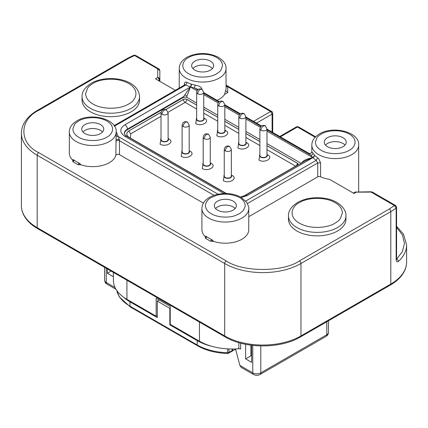<?xml version="1.0" encoding="UTF-8"?>
<svg xmlns="http://www.w3.org/2000/svg" width="428" height="428" viewBox="0 0 428 428"><rect width="100%" height="100%" fill="white"/><g stroke="black" fill="none" stroke-linecap="round" stroke-linejoin="round"><path stroke-width="0.64" d="M232.153 349.007L232.153 350.575A1.776 1.022 0 0 0 232.672 349.853L231.783 351.388A1.776 1.022 -120 0 0 232.153 350.575L228.959 352.421L228.226 353.314M189.192 150.726L190.112 151.164C196.126 154.347 186.688 159.794 181.178 156.322L182.098 150.726M168.118 138.56L169.033 138.998C175.047 142.176 165.615 147.628 160.099 144.156L161.019 138.56M231.35 175.063L232.265 175.501C238.278 178.685 228.846 184.131 223.336 180.659L224.251 175.063M224.823 130.155L225.743 130.594C231.757 133.771 222.319 139.223 216.809 135.751L217.729 130.155M203.749 117.984L204.664 118.428C210.678 121.606 201.246 127.057 195.735 123.585L196.65 117.984M245.902 142.326L246.822 142.765C252.83 145.943 243.398 151.394 237.888 147.922L238.808 142.326M266.981 154.492L267.901 154.931C273.909 158.114 264.477 163.56 258.967 160.088L259.882 154.492M210.271 162.897L211.191 163.336C217.199 166.513 207.767 171.965 202.257 168.493L203.177 162.897M135.596 55.405L134.627 55.121L134.531 55.506L135.596 55.405L159.029 69.026M395.574 205.504L394.439 205.563L371.253 192.177L371.253 191.819M396.569 226.251L403.567 234.276L406.6 244.955A53.939 31.142 180 0 1 398.677 261.203C397.152 262.316 396.312 261.882 396.157 259.892L396.569 259.17L396.569 207.302L396.157 208.029L394.439 205.563L389.298 209.025L299.466 260.893C282.978 272.299 242.681 272.299 226.193 260.893L38.702 152.641C18.939 143.123 18.939 119.861 38.702 110.344L128.534 58.476L134.531 55.506L133.702 55.287L134.627 55.121M78.704 120.974L79.207 120.691C82.968 118.064 96.883 115.228 107.053 121.119C116.892 127.196 111.494 135.125 106.807 137.201L106.299 137.484C99.296 141.631 85.252 141.561 78.452 137.056C74.895 134.927 73.033 132.247 72.878 129.026L74.52 124.516C74.627 123.965 76.018 122.788 78.704 120.974M216.712 73.744L216.204 74.028C212.443 76.66 198.528 79.496 188.357 73.6C178.519 67.528 183.917 59.599 188.609 57.523L189.112 57.24C196.115 53.093 210.159 53.158 216.959 57.668C220.516 59.797 222.378 62.472 222.533 65.698L220.891 70.203C220.784 70.754 219.393 71.936 216.712 73.744M159.671 69.941A2.129 1.605 144.3 0 0 159.451 69.395L159.853 70.636L159.853 79.292L159.227 80.164L158.949 78.998L157.723 77.554A2.129 1.739 -0 0 1 159.227 78.062L159.853 79.292L159.853 81.368L159.853 70.636L157.723 68.897L158.788 68.79L159.451 69.395A2.129 1.605 144.3 0 0 157.723 68.897L134.531 55.506M321.193 134.071L321.701 133.787C325.462 131.155 339.377 128.32 349.548 134.215C359.386 140.293 353.988 148.222 349.296 150.298L348.793 150.581C341.79 154.727 327.746 154.658 320.947 150.153C317.389 148.018 315.527 145.343 315.372 142.123L317.014 137.613C317.121 137.062 318.512 135.885 321.193 134.071M239.391 213.749L234.822 215.723C229.777 217.686 216.852 218.243 209.42 212.502C201.995 206.756 206.59 199.758 211.288 197.522L215.862 195.553C220.233 194.184 224.93 193.825 229.959 194.473C235.994 195.708 239.766 197.142 241.274 198.779C244.067 200.909 245.362 203.498 245.153 206.542L243.281 210.576L239.391 213.749M92.978 83.439L93.502 83.144C98.221 79.795 115.876 76.114 128.865 83.588C141.427 91.298 134.553 101.383 128.609 104.009L128.09 104.304C118.786 109.809 101.292 109.391 92.721 103.86C88.184 101.169 85.809 97.766 85.6 93.662L87.67 87.943C88.853 86.649 88.532 86.338 92.978 83.439M335.022 223.181L334.498 223.475C329.779 226.824 312.124 230.505 299.135 223.031C286.573 215.321 293.447 205.237 299.391 202.61L299.91 202.316C309.214 196.81 326.708 197.228 335.279 202.76C339.816 205.451 342.191 208.853 342.4 212.957L340.33 218.676C339.147 219.971 339.468 220.281 335.022 223.181M226.08 85.247L227.701 86.756L270.582 111.515L271.646 111.408C271.999 111.371 272.352 111.986 272.711 113.254A2.129 1.739 180 0 0 270.582 111.515L272.09 114.121L272.09 132.092M210.271 163.887A3.547 2.049 180 0 1 208.083 165.78A3.547 2.049 180 0 1 204.215 165.336A3.547 2.049 180 0 1 203.177 163.887L203.177 137.228A3.547 2.049 180 0 0 204.215 138.677A3.547 2.049 180 0 0 208.083 139.121A3.547 2.049 180 0 0 210.271 137.228L210.271 163.887M266.981 155.482A3.547 2.049 180 0 1 264.788 157.376A3.547 2.049 180 0 1 260.925 156.932A3.547 2.049 180 0 1 259.882 155.482L259.882 128.828A3.547 2.049 180 0 0 260.925 130.273A3.547 2.049 180 0 0 264.788 130.717A3.547 2.049 180 0 0 266.981 128.828L266.981 155.482M245.902 143.316A3.547 2.049 180 0 1 243.714 145.204A3.547 2.049 180 0 1 239.846 144.76A3.547 2.049 180 0 1 238.808 143.316L238.808 116.657A3.547 2.049 180 0 0 239.846 118.107A3.547 2.049 180 0 0 243.714 118.551A3.547 2.049 180 0 0 245.902 116.657L245.902 143.316M203.749 118.973A3.547 2.049 180 0 1 201.556 120.867A3.547 2.049 180 0 1 197.688 120.423A3.547 2.049 180 0 1 196.65 118.973L196.65 92.32A3.547 2.049 180 0 0 197.688 93.769A3.547 2.049 180 0 0 201.556 94.213A3.547 2.049 180 0 0 203.749 92.32L203.749 118.973M224.823 131.145A3.547 2.049 180 0 1 222.635 133.038A3.547 2.049 180 0 1 218.767 132.594A3.547 2.049 180 0 1 217.729 131.145L217.729 104.486A3.547 2.049 180 0 0 218.767 105.935A3.547 2.049 180 0 0 222.635 106.379A3.547 2.049 180 0 0 224.823 104.486L224.823 131.145M231.35 176.052A3.547 2.049 180 0 1 229.157 177.946A3.547 2.049 180 0 1 225.294 177.502A3.547 2.049 180 0 1 224.251 176.052L224.251 149.399A3.547 2.049 180 0 0 225.294 150.849A3.547 2.049 180 0 0 229.157 151.293A3.547 2.049 180 0 0 231.35 149.399L231.35 176.052M168.118 139.549A3.547 2.049 180 0 1 165.925 141.438A3.547 2.049 180 0 1 162.057 140.994A3.547 2.049 180 0 1 161.019 139.549L161.019 112.89A3.547 2.049 180 0 0 162.057 114.34A3.547 2.049 180 0 0 165.925 114.784A3.547 2.049 180 0 0 168.118 112.89L168.118 139.549M189.192 151.715A3.547 2.049 180 0 1 187.004 153.609A3.547 2.049 180 0 1 183.136 153.165A3.547 2.049 180 0 1 182.098 151.715L182.098 125.062A3.547 2.049 180 0 0 183.136 126.506A3.547 2.049 180 0 0 187.004 126.95A3.547 2.049 180 0 0 189.192 125.062L189.192 151.715M182.098 150.779A3.905 2.252 0 0 0 181.739 151.715A3.905 2.252 0 0 0 182.884 153.31A3.905 2.252 0 0 0 187.138 153.796A3.905 2.252 0 0 0 189.551 151.715A3.905 2.252 0 0 0 189.192 150.779M161.019 138.608A3.905 2.252 0 0 0 160.666 139.549A3.905 2.252 0 0 0 161.805 141.138A3.905 2.252 0 0 0 166.064 141.631A3.905 2.252 0 0 0 168.471 139.549A3.905 2.252 0 0 0 168.118 138.608M224.251 175.116A3.905 2.252 0 0 0 223.898 176.052A3.905 2.252 0 0 0 225.042 177.647A3.905 2.252 0 0 0 229.296 178.139A3.905 2.252 0 0 0 231.703 176.052A3.905 2.252 0 0 0 231.35 175.116M217.729 130.208A3.905 2.252 0 0 0 217.376 131.145A3.905 2.252 0 0 0 218.515 132.739A3.905 2.252 0 0 0 222.769 133.226A3.905 2.252 0 0 0 225.181 131.145A3.905 2.252 0 0 0 224.823 130.208M196.65 118.037A3.905 2.252 0 0 0 196.297 118.973A3.905 2.252 0 0 0 197.436 120.568A3.905 2.252 0 0 0 201.695 121.06A3.905 2.252 0 0 0 204.103 118.973A3.905 2.252 0 0 0 203.749 118.037M238.808 142.374A3.905 2.252 0 0 0 238.45 143.316A3.905 2.252 0 0 0 239.594 144.905A3.905 2.252 0 0 0 243.848 145.397A3.905 2.252 0 0 0 246.261 143.316A3.905 2.252 0 0 0 245.902 142.374M259.882 154.545A3.905 2.252 0 0 0 259.529 155.482A3.905 2.252 0 0 0 260.673 157.076A3.905 2.252 0 0 0 264.927 157.563A3.905 2.252 0 0 0 267.334 155.482A3.905 2.252 0 0 0 266.981 154.545M203.177 162.945A3.905 2.252 0 0 0 202.819 163.887A3.905 2.252 0 0 0 203.963 165.481A3.905 2.252 0 0 0 208.217 165.968A3.905 2.252 0 0 0 210.624 163.887A3.905 2.252 0 0 0 210.271 162.945M69.331 131.984L69.331 153.138A23.422 13.519 0 0 0 72.471 159.895L73.188 159.671L73.996 160.072A23.422 13.519 0 0 0 76.195 161.538A23.422 13.519 0 0 0 78.725 162.806L81.042 164.844A23.422 13.519 0 0 0 115.865 155.327L116.175 131.984A23.422 13.519 180 0 1 108.717 141.877A23.422 13.519 180 0 1 76.195 141.545A23.422 13.519 180 0 1 69.331 131.984C69.336 127.469 72.064 123.628 77.527 120.466C92.175 112.291 117.4 119.53 116.175 131.984M184.826 84.776L184.398 84.246C184.457 82.706 185.024 81.983 186.1 82.08L187.09 82.401A23.422 13.519 0 0 0 191.407 84.161A23.422 13.519 0 0 0 191.519 84.193A23.422 13.519 0 0 0 195.184 85.113C199.528 85.905 201.775 87.296 201.914 89.292M224.566 94.465L227.717 92.56L225.631 90.581L224.566 94.465A23.422 13.519 180 0 1 217.087 100.334M248.764 216.686L317.736 176.86L317.736 162.956L316.158 160.393L317.747 157.836L318.683 158.633L320.577 162.865L320.577 176.775A23.422 13.519 0 0 0 329.565 179.348L354.015 193.467L356.251 192.177A2.129 1.23 -120 0 0 355.187 192.07L353.394 193.108M211.314 239.354L213.631 241.397L210.469 241.173L205.445 238.273A1.418 0.926 127.7 0 0 206.585 236.625A23.422 13.519 0 0 0 208.778 238.086A23.422 13.519 0 0 0 211.314 239.354A1.418 0.696 -66.7 0 1 210.469 241.173M248.764 208.532C249.235 208.249 248.566 206.173 246.742 202.3L240.723 197.099C232.725 193.156 224.085 192.477 214.803 195.066C210.892 196.286 207.741 198.121 205.349 200.571C203.118 202.915 201.973 205.574 201.92 208.532A23.422 13.519 180 0 0 208.778 218.098A23.422 13.519 180 0 0 236.513 220.42A23.422 13.519 180 0 0 248.764 208.532L248.764 229.686A23.422 13.519 180 0 1 237.053 241.397A23.422 13.519 180 0 1 213.631 241.397M139.539 100.099A28.746 16.596 180 0 1 121.793 115.432A28.746 16.596 180 0 1 90.469 111.831A28.746 16.596 180 0 1 82.053 100.099L82.053 96.621A28.746 16.596 180 0 0 90.469 108.359A28.746 16.596 180 0 0 130.524 108.691A28.746 16.596 180 0 0 139.539 96.621L139.539 100.099M345.947 215.792L345.947 219.27A28.746 16.596 180 0 1 328.206 234.603A28.746 16.596 180 0 1 296.882 231.002A28.746 16.596 180 0 1 288.461 219.27L288.461 215.792A28.746 16.596 180 0 0 296.882 227.525A28.746 16.596 180 0 0 336.938 227.862A28.746 16.596 180 0 0 345.947 215.792C346.648 208.907 337.81 200.432 325.965 198.533C315.682 196.736 306.432 197.923 298.214 202.096C291.484 206.243 288.231 210.806 288.461 215.792M84.974 133.579A11 6.35 180 0 1 81.753 129.085A11 6.35 180 0 1 88.543 123.221A11 6.35 180 0 1 100.532 124.596A11 6.35 180 0 1 103.753 129.085A11 6.35 180 0 1 96.963 134.954A11 6.35 180 0 1 84.974 133.579M102.543 131.984A11 6.35 0 0 0 100.532 130.39A11 6.35 0 0 0 82.962 131.984M194.879 70.122A11 6.35 180 0 1 191.658 65.634A11 6.35 180 0 1 198.448 59.765A11 6.35 180 0 1 210.437 61.145A11 6.35 180 0 1 213.658 65.634A11 6.35 180 0 1 206.868 71.503A11 6.35 180 0 1 194.879 70.122M212.449 68.534A11 6.35 0 0 0 210.437 66.939A11 6.35 0 0 0 192.868 68.534M327.468 146.676A11 6.35 180 0 1 324.247 142.182A11 6.35 180 0 1 331.037 136.318A11 6.35 180 0 1 343.026 137.693A11 6.35 180 0 1 346.247 142.182A11 6.35 180 0 1 339.458 148.051A11 6.35 180 0 1 327.468 146.676M345.038 145.081A11 6.35 0 0 0 343.026 143.487A11 6.35 0 0 0 325.457 145.081M217.563 210.127A11 6.35 180 0 1 214.342 205.638A11 6.35 180 0 1 221.132 199.769A11 6.35 180 0 1 233.121 201.144A11 6.35 180 0 1 236.342 205.638A11 6.35 180 0 1 229.552 211.507A11 6.35 180 0 1 217.563 210.127M235.133 208.532A11 6.35 0 0 0 233.121 206.938A11 6.35 0 0 0 215.552 208.532M250.888 345.171L250.888 355.839L245.619 358.883L251.637 362.361L251.637 345.268M240.659 343.154L240.659 349.066A2.129 1.23 0 0 0 238.84 348.718L238.84 342.646M157.29 315.564L156.161 316.217L156.161 298.252L170.216 306.368L170.216 324.333L199.448 341.207A46.133 26.632 0 0 0 238.84 348.718M251.386 355.55L250.888 355.839M111.125 271.09L107.358 273.262L107.358 268.912M113.377 272.39L113.377 276.739L107.358 273.262M113.42 272.411L113.42 280.506A46.133 26.632 0 0 0 126.929 299.343L156.161 316.217M252.766 345.401L252.766 372.863A3.547 2.049 -60 0 0 253.504 374.489L241.199 367.385L239.841 365.4L235.561 348.932M245.619 344.299L245.619 358.883M124.334 133.675A10.646 6.147 180 0 1 127.432 129.695L183.05 97.584L184.217 97.124L186.597 97.21L190.401 86.97L185.677 85.06L187.09 82.401M127.432 129.695L127.432 129.117L183.505 96.739L190.401 86.97L191.407 84.161M184.907 94.77L187.036 96.204M301.13 163.336L301.874 162.506C303.736 160.243 307.39 158.627 312.847 157.665L305.683 160.602L245.597 195.291A3.547 2.049 60 0 1 247.373 195.468L241.451 197.517M315.586 136.778L298.498 126.913L297.433 127.014L280.367 136.869M198.132 89.436L194.505 88.018L195.184 85.113M266.981 129.861L311.033 155.294L308.775 153.272L266.981 129.144M301.039 163.282L266.981 143.621M259.882 139.523L245.902 131.45M238.808 127.351L224.823 119.284M217.729 115.186L203.749 107.112M196.65 103.014L186.597 97.21M245.758 201.037L316.158 160.393L312.772 157.6L311.033 155.294A2.129 1.648 149.7 0 0 313.05 153.165A23.422 13.519 0 0 0 314.644 155.278A23.422 13.519 0 0 0 314.703 155.343A23.422 13.519 0 0 0 317.747 157.836M197.661 89.837L194.505 88.018L190.401 86.97L124.923 124.773A3.547 2.049 60 0 1 127.432 129.117A10.646 6.147 180 0 0 124.313 133.461C123.997 133.862 124.794 134.767 126.693 136.184L226 193.52M116.165 131.583L119.375 139.587L119.471 140.748L214.005 195.323M247.373 195.468L312.847 157.665L314.703 155.343M311.846 151.924L313.05 153.165M356.251 192.177L372.317 192.07L395.504 205.461A2.129 1.739 120 0 1 396.141 207.762M227.717 92.56L227.701 86.756A2.129 1.701 -19.3 0 1 226.08 86.301M114.442 126.185L185.677 85.06L184.612 84.953L114.094 125.666M218.114 194.221L118.251 136.564C117.058 136.569 116.352 136.013 116.127 134.906M81.042 164.844L77.88 164.62L72.862 161.725A1.418 0.926 127.7 0 0 73.996 160.072M79.881 163.533L79.1 164.598M203.423 203.123L119.471 154.652A2.129 1.23 0 0 0 117.315 154.353A2.129 1.23 0 0 0 115.865 155.327M205.445 238.273L205.777 236.219L206.585 236.625M205.488 237.567L205.06 236.449L205.777 236.219M212.47 240.081L211.689 241.146M201.92 208.532L201.92 229.686A23.422 13.519 0 0 0 205.06 236.449M320.577 176.775A2.129 1.23 0 0 0 317.736 176.86M175.336 90.308L155.482 78.848L157.723 77.554L157.723 68.897M72.862 161.725L72.899 161.019A1.418 1.22 102.2 0 0 73.188 159.671M72.899 161.019L72.471 159.895M78.725 162.806A1.418 0.696 -66.7 0 1 77.88 164.62M398.677 261.203L396.858 258.828L396.569 259.154M161.019 116.33L130.893 133.723L130.299 138.019M226.449 193.531L129.186 137.372A8.164 4.713 180 0 1 126.795 134.044A8.164 4.713 180 0 1 129.186 130.711L161.067 112.302M165.807 109.568L183.441 99.387A2.413 1.391 180 0 1 186.854 99.387L196.65 105.042M203.749 109.14L217.729 117.213M224.823 121.311L238.808 129.379M245.902 133.477L259.882 141.55M266.981 145.648L297.364 163.186A2.413 1.391 180 0 1 298.07 164.17A2.413 1.391 180 0 1 297.364 165.16L243.58 196.206M227.701 353.143L227.621 352.72A1.776 1.022 0 0 0 228.343 352.651A1.776 1.022 0 0 0 228.959 352.421L228.959 348.948M251.637 355.652L250.888 355.352M123.451 297.091A45.957 26.531 0 0 0 129.941 301.804L157.29 317.592L157.29 301.077L169.836 308.32L169.836 324.836L197.19 340.629A45.957 26.531 0 0 0 211.983 346.354M159.173 299.991L157.29 301.077M170.216 308.106L169.836 308.32M170.467 324.478L169.836 324.836M228.343 352.651A1.776 0.524 77.4 0 1 228.092 353.426L235.635 349.227M181.745 151.747A3.905 2.252 0 0 0 181.739 151.774A3.905 2.252 0 0 0 182.884 153.368A3.905 2.252 0 0 0 187.138 153.855A3.905 2.252 0 0 0 189.551 151.774A3.905 2.252 0 0 0 189.551 151.747M160.666 139.576A3.905 2.252 0 0 0 160.666 139.603A3.905 2.252 0 0 0 161.805 141.197A3.905 2.252 0 0 0 166.064 141.689A3.905 2.252 0 0 0 168.471 139.603A3.905 2.252 0 0 0 168.471 139.576M223.898 176.085A3.905 2.252 0 0 0 223.898 176.111A3.905 2.252 0 0 0 225.042 177.706A3.905 2.252 0 0 0 229.296 178.192A3.905 2.252 0 0 0 231.703 176.111A3.905 2.252 0 0 0 231.703 176.085M217.376 131.171A3.905 2.252 0 0 0 217.376 131.203A3.905 2.252 0 0 0 218.515 132.798A3.905 2.252 0 0 0 222.769 133.285A3.905 2.252 0 0 0 225.181 131.203A3.905 2.252 0 0 0 225.181 131.171M196.297 119.005A3.905 2.252 0 0 0 196.297 119.032A3.905 2.252 0 0 0 197.436 120.626A3.905 2.252 0 0 0 201.695 121.113A3.905 2.252 0 0 0 204.103 119.032A3.905 2.252 0 0 0 204.103 119.005M238.45 143.343A3.905 2.252 0 0 0 238.45 143.369A3.905 2.252 0 0 0 239.594 144.964A3.905 2.252 0 0 0 243.848 145.456A3.905 2.252 0 0 0 246.261 143.369A3.905 2.252 0 0 0 246.255 143.343M259.529 155.514A3.905 2.252 0 0 0 259.529 155.541A3.905 2.252 0 0 0 260.673 157.135A3.905 2.252 0 0 0 264.927 157.622A3.905 2.252 0 0 0 267.334 155.541A3.905 2.252 0 0 0 267.334 155.514M202.819 163.913A3.905 2.252 0 0 0 202.819 163.945A3.905 2.252 0 0 0 203.963 165.534A3.905 2.252 0 0 0 208.217 166.027A3.905 2.252 0 0 0 210.624 163.945A3.905 2.252 0 0 0 210.624 163.913M226.08 68.534A23.422 13.519 180 0 1 218.622 78.426A23.422 13.519 180 0 1 186.1 78.094A23.422 13.519 180 0 1 179.236 68.534C179.337 63.879 182.066 60.038 187.432 57.01C197.586 52.35 207.767 52.366 217.97 57.058C223.234 60.418 225.904 63.788 225.989 67.18L226.08 87.943A23.422 13.519 0 0 1 225.631 90.581M159.227 78.062A2.129 0.867 129.2 0 1 158.949 78.998M318.683 154.642A23.422 13.519 180 0 1 311.825 145.081C311.83 140.566 314.559 136.725 320.021 133.563C334.664 125.388 359.895 132.627 358.669 145.081A23.422 13.519 180 0 1 351.211 154.973A23.422 13.519 180 0 1 318.683 154.642M272.711 132.45L272.711 113.254L272.09 114.121L256.527 123.109M106.23 268.26L106.23 282.464A3.547 2.049 120 0 0 106.963 284.09C105.994 282.855 105.582 284.497 104.566 280.147A5.676 3.28 0 0 0 106.23 282.464L115.068 287.568M239.841 365.4L252.766 372.863A5.676 3.28 0 0 0 260.796 372.863A3.547 2.049 60 0 1 260.064 374.489C257.875 375.597 255.687 375.597 253.504 374.489M326.056 336.387A3.547 2.049 -120 0 0 326.789 334.76A5.676 3.28 0 0 0 328.453 332.444C328.378 334.161 327.58 335.472 326.056 336.387L260.064 374.489M326.789 321.749L326.789 334.76L260.796 372.863L260.796 345.931M199.448 322.081L199.448 341.207M126.929 280.212L126.929 299.343M184.217 97.124L183.505 96.739L183.05 97.584M298.498 126.913C297.273 126.624 296.561 126.624 296.369 126.913L296.369 126.913A2.129 1.23 60 0 1 297.433 127.014L315.136 137.238M223.956 193.536L124.923 136.361A3.547 2.049 -60 0 1 126.693 136.184M124.923 136.361C119.417 132.498 119.417 128.635 124.923 124.773M203.749 93.352L218.74 102.008M224.823 105.523L239.814 114.18M245.902 117.695L260.893 126.346M191.519 84.193A2.129 0.829 107.3 0 1 190.503 87.012L197.008 90.768M203.749 94.658L218.087 102.934M224.823 106.829L239.161 115.105M245.902 118.995L260.24 127.277M266.981 131.166L312.772 157.6A2.129 1.53 136.9 0 0 314.644 155.278M253.515 121.37L270.582 111.515M158.494 80.587L159.227 80.164L159.227 81.01M320.577 162.865L317.736 162.956L247.48 203.519M119.375 139.587L115.961 139.309M119.471 154.652L119.471 140.748C117.802 140.133 116.603 140.357 115.865 141.417M184.398 85.076L184.398 84.246M396.569 258.656L396.858 258.828L402.395 251.594L404.471 243.334L402.438 234.919L396.569 227.338M396.157 259.892L396.157 208.029A53.939 31.142 180 0 1 390.801 211.635A2.129 1.23 -120 0 0 389.298 209.025M406.6 244.955L406.6 262.048A53.939 31.142 180 0 1 390.801 284.069L390.801 211.635L300.97 263.498A2.129 1.23 -120 0 0 299.466 260.893M133.702 55.287L127.469 58.374A2.129 1.23 60 0 1 128.534 58.476M127.469 58.374L37.637 110.237A2.129 1.23 60 0 1 38.702 110.344M38.702 152.641A2.129 1.23 120 0 0 37.199 155.252A53.939 31.142 180 0 1 21.4 133.231L21.4 205.665A53.939 31.142 180 0 0 37.199 227.685A2.129 1.23 120 0 0 37.637 228.664C31.656 225.203 27.242 221.078 24.401 216.29C22.416 212.882 21.411 209.34 21.4 205.665M300.531 336.911A2.129 1.23 -120 0 0 300.97 335.932A53.939 31.142 180 0 1 224.689 335.932A2.129 1.23 -60 0 0 225.128 336.911C244.923 348.89 280.736 348.89 300.531 336.911L390.363 285.048A2.129 1.23 -120 0 0 390.801 284.069L300.97 335.932L300.97 263.498A53.939 31.142 180 0 1 224.689 263.498A2.129 1.23 -60 0 1 226.193 260.893M224.689 263.498L37.199 155.252L37.199 227.685L224.689 335.932L224.689 263.498M295.604 166.171L266.981 149.645M259.882 145.547L245.902 137.479M238.808 133.381L224.823 125.308M217.729 121.21L203.749 113.136M196.65 109.044L185.147 102.399L168.06 112.264M130.893 133.723A2.413 1.391 60 0 1 129.186 130.77A8.164 4.713 0 0 0 126.795 134.071M196.65 105.101L186.854 99.446A2.413 1.391 120 0 1 185.147 102.399A2.413 1.391 60 0 1 183.441 99.446L165.871 109.589M161.056 112.366L129.186 130.711M186.854 99.387L186.854 99.446A2.413 1.391 0 0 0 183.441 99.446L183.441 99.387M296.064 165.904A2.413 1.391 120 0 0 297.364 163.245L266.981 145.707M259.882 141.609L245.902 133.536M238.808 129.438L224.823 121.365M217.729 117.272L203.749 109.199M298.07 164.202A2.413 1.391 0 0 0 297.364 163.245L297.364 163.186M189.192 125.062L187.421 121.985L185.645 122.162C184.126 123.216 183.286 124.666 183.136 126.506M168.118 112.89L166.342 109.819L164.566 109.991C163.047 111.045 162.207 112.494 162.057 114.34M231.35 149.399L229.574 146.323L227.803 146.499C226.278 147.553 225.444 149.003 225.294 150.849M224.823 104.486L223.052 101.415L221.276 101.591C219.757 102.645 218.917 104.09 218.767 105.935M203.749 92.32L201.973 89.243L200.197 89.42C198.678 90.474 197.838 91.924 197.688 93.769M245.902 116.657L244.131 113.586L242.355 113.762C240.83 114.811 239.996 116.261 239.846 118.107M266.981 128.828L265.205 125.752L263.434 125.928C261.909 126.982 261.075 128.432 260.925 130.273M210.271 137.228L208.495 134.157L206.724 134.333C205.199 135.382 204.365 136.832 204.215 138.677M227.621 348.884L227.621 352.72A45.957 26.531 180 0 1 197.19 344.973L197.19 340.629M116.801 290.521A45.957 26.531 0 0 0 129.941 306.148A1.776 1.022 120 0 0 130.31 306.962L119.353 296.952L116.769 290.478M129.941 301.804L129.941 306.148L197.19 344.973A1.776 1.022 120 0 0 197.554 345.787L130.31 306.962M396.569 207.302L395.504 205.461M139.539 96.621C138.608 78.8 107.899 74.023 91.801 82.93C85.049 87.103 81.802 91.667 82.053 96.621M358.669 191.787L358.669 145.081M106.963 284.09L116.009 289.312M328.453 320.786L328.453 332.444M104.566 267.302L104.566 280.147M245.597 195.291L240.493 196.976M261.401 125.918L245.902 116.972M240.322 113.752L224.823 104.801M219.243 101.58L203.749 92.635M271.646 111.408L226.08 85.102M279.741 136.511L296.369 126.913M311.841 152.791L311.857 151.86C312.445 151.892 310.22 154.433 308.775 153.272M372.317 192.07L371.253 191.787L355.187 192.07M184.869 85.017L184.912 84.653L184.612 84.953M311.825 152.015L311.825 145.081M179.236 88.056L179.236 68.534M396.569 259.17L396.612 259.561L396.242 259.186M37.637 110.237C31.656 113.693 27.242 117.818 24.401 122.606C22.416 126.019 21.411 129.561 21.4 133.231M390.363 285.048C396.344 281.587 400.758 277.462 403.599 272.673C405.584 269.26 406.589 265.724 406.6 262.048M225.128 336.911L37.637 228.664M187.421 121.985C184.522 121.071 182.751 122.098 182.098 125.062M166.342 109.819C163.448 108.905 161.672 109.926 161.019 112.89M229.574 146.323C226.68 145.413 224.903 146.435 224.251 149.399M223.052 101.415C220.153 100.5 218.382 101.527 217.729 104.486M201.973 89.243C199.079 88.334 197.303 89.356 196.65 92.32M244.131 113.586C241.232 112.671 239.461 113.693 238.808 116.657M265.205 125.752C262.311 124.837 260.534 125.864 259.882 128.828M208.495 134.157C205.601 133.242 203.824 134.264 203.177 137.228M228.092 353.426L227.659 353.469C216.022 353.095 205.991 350.532 197.554 345.787M232.672 349.007L232.672 349.853"/></g></svg>

